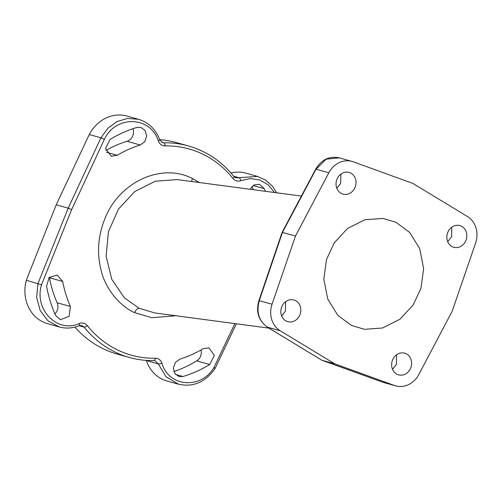 <?xml version="1.0" encoding="UTF-8"?>
<svg xmlns="http://www.w3.org/2000/svg" width="501" height="501" viewBox="0 0 501 501"><rect width="100%" height="100%" fill="white"/><g stroke="black" fill="none" stroke-linecap="round" stroke-linejoin="round"><path stroke-width="0.75" d="M159.656 139.66A109.819 96.511 -74.3 0 1 176.502 142.591L188.508 145.954A109.819 96.511 -74.3 0 0 163.865 142.81L162.593 142.647L159.687 139.741C155.573 129.007 148.359 122.15 138.038 119.163M89.247 134.544A36.604 32.17 -74.3 0 1 126.897 116.032L138.577 119.307L127.442 118.436L116.996 121.593L107.828 128.3L100.933 137.813L68.18 208.172L71.656 209.575L104.365 139.341L100.933 137.813L89.247 134.544L56.225 204.821L68.18 208.172L37.951 283.566L36.654 297.444L40.155 310.495L47.933 320.79L59.281 326.959L47.539 323.665A36.604 32.17 -74.3 0 1 26.284 280.297L56.225 204.821M154.202 360.595L154.064 360.614A2.818 1.296 89 0 1 153.888 360.588A109.819 96.511 -74.3 0 1 129.252 357.445L117.247 354.082A109.819 96.511 -74.3 0 1 74.925 327.09M146.273 360.401A5.63 4.947 -74.3 0 1 146.317 360.532L158.26 363.883L165.963 376.721L178.632 384.267L166.958 380.998A36.604 32.17 -74.3 0 1 146.317 360.532M230.999 172.989A36.604 32.17 -74.3 0 1 245.885 173.152L257.627 176.44L235.94 177.861L233.929 176.49C221.692 161.322 206.556 151.145 188.508 145.954M132.972 128.688A9.143 8.035 -74.3 0 1 127.029 141.295L140.267 145.008L144.776 141.702L146.674 136.115L145.177 130.573L140.906 127.398L136.804 127.454A130.229 114.447 -74.3 0 0 110.076 139.435L105.536 148.578L111.297 156.193L117.29 155.304A111.936 98.371 -74.3 0 1 140.267 145.008M105.874 150.513A111.936 98.371 -74.3 0 1 127.029 141.295M251.928 186.529A130.229 114.447 -74.3 0 1 253.224 189.685M49.355 277.266A9.143 8.035 -74.3 0 1 49.461 277.748L62.7 281.456L57.152 275.036L49.148 277.485L46.562 286.203A130.222 114.441 -74.3 0 0 55.511 315.311L60.408 319.676L69.119 316.394L70.397 306.474A111.93 98.365 -74.3 0 1 62.7 281.456M54.897 313.895A9.143 8.035 -74.3 0 0 57.152 302.767A111.936 98.371 -74.3 0 1 49.461 277.748M201.02 349.923A9.143 8.035 -74.3 0 1 196.699 360.877A130.229 114.447 -74.3 0 1 173.872 371.598M274.523 192.516L268.179 184.825L259.856 179.997L250.412 178.538L240.868 180.604C237.793 181.694 235.194 181.011 233.071 178.556A107.076 94.1 105.7 0 0 202.586 154.058A107.076 94.1 105.7 0 0 165.029 145.891C161.873 145.816 159.637 144.175 158.329 140.981A2.818 0.777 -19.8 0 0 159.687 139.754M158.329 140.981C150.663 115.975 115.681 114.936 104.365 139.341M26.284 280.297L41.527 284.75L71.656 209.575M41.527 284.75C33.843 309.443 57.339 333.641 79.296 323.521C82.471 322.419 85.139 323.101 87.287 325.581A107.076 94.1 105.7 0 0 117.766 350.067A107.076 94.1 105.7 0 0 155.304 358.234C158.485 358.315 160.689 359.962 161.904 363.175C168.524 387.01 201.033 389.709 213.952 367.521C215.117 368.291 215.38 368.598 214.741 368.435M199.448 182.539L192.365 178.5C161.472 162.305 118.161 182.258 104.39 220.02C97.895 236.948 96.837 253.869 101.215 270.784C106.049 291.231 122.582 307.67 134.531 312.599L151.797 317.709L175.77 315.743M301.314 196.079L177.241 179.59L155.316 181.212L134.807 191.507L118.443 209.111L108.441 231.669L106.112 256.136L111.748 279.27L124.342 297.794L139.103 308.265L154.828 312.956L268.937 328.124M234.881 323.596L213.952 367.521M250.03 189.265L254.063 184.932L259.455 184.299L264.284 188.645A130.229 114.447 -74.3 0 1 265.424 191.307M182.99 376.502L178.913 376.57L174.749 373.42L173.39 367.916L175.413 362.361L179.965 359.073A111.93 98.365 -74.3 0 0 202.943 348.777L208.879 347.869L214.397 355.416L209.725 364.528A130.222 114.441 -74.3 0 1 182.99 376.502L175.488 374.404M240.868 180.604A2.818 1.177 -112.3 0 0 238.82 177.667L233.735 176.246M155.147 360.751L158.26 363.883A2.818 0.883 161.9 0 0 161.904 363.175M81.801 325.544L84.124 327.103A109.819 96.511 -74.3 0 0 129.252 357.445C137.33 359.699 145.603 360.758 154.064 360.614M79.296 323.521A2.818 1.046 68 0 1 79.12 325.719M285.614 301.708L285.42 311.102L281.668 315.999M340.924 174.054L340.624 183.529L336.841 188.345M451.802 227.191L451.614 236.773L447.694 241.664M396.504 354.827L396.41 364.346L392.521 369.312M282.126 232.339L295.477 236.027L328.838 172.751L315.718 169.119C321.485 159.606 329.326 155.842 339.24 157.834L326.189 159.168L316.056 169.169L282.47 232.383L259.267 300.638C256.174 312.154 258.904 321.003 267.453 327.191L321.786 360.2L382.927 382.294L321.536 360.069M328.838 172.751A22.526 19.796 -74.3 0 1 351.984 161.41A22.526 19.796 -74.3 0 1 353.224 161.804L412.868 183.429L467.42 216.501A22.526 19.796 -74.3 0 1 475.606 243.054L452.178 311.246L418.817 374.523A22.526 19.796 -74.3 0 1 395.671 385.864A22.526 19.796 -74.3 0 1 394.437 385.469L381.599 381.868M295.477 236.027L272.056 304.22A22.526 19.796 -74.3 0 0 280.241 330.773L334.793 363.845L394.437 385.469M396.034 222.325L382.964 218.423L364.866 219.764L347.519 228.494L334.261 242.81L326.464 259.581L323.821 279.17L327.742 299.072L337.799 315.317L351.42 325.418L364.49 329.32L382.582 327.98L399.936 319.25L413.193 304.934L420.99 288.169L423.633 268.58L419.713 248.678L409.655 232.433L396.034 222.325M447.881 232.145A11.266 9.901 -74.3 0 1 459.874 225.6A11.266 9.901 -74.3 0 1 465.786 240.743A11.266 9.901 -74.3 0 1 453.793 247.294A11.266 9.901 -74.3 0 1 447.881 232.145M392.671 359.718A11.266 9.901 -74.3 0 1 404.664 353.174A11.266 9.901 -74.3 0 1 410.582 368.316A11.266 9.901 -74.3 0 1 398.589 374.861A11.266 9.901 -74.3 0 1 392.671 359.718M281.869 306.531A11.266 9.901 -74.3 0 1 293.862 299.98A11.266 9.901 -74.3 0 1 299.78 315.129A11.266 9.901 -74.3 0 1 287.787 321.673A11.266 9.901 -74.3 0 1 281.869 306.531M337.079 178.957A11.266 9.901 -74.3 0 1 349.072 172.413A11.266 9.901 -74.3 0 1 354.984 187.556A11.266 9.901 -74.3 0 1 342.991 194.1A11.266 9.901 -74.3 0 1 337.079 178.957M321.786 360.2L334.793 363.845M161.51 142.152L163.865 142.81A2.818 1.296 -91 0 1 165.029 145.891M192.365 178.5L191.607 181.5M134.531 312.599C135.946 309.75 137.468 308.309 139.103 308.265M233.071 178.556A2.818 1.134 -38.6 0 0 233.942 176.502M79.152 325.706L84.124 327.103A2.818 1.134 141.4 0 0 87.287 325.581M155.304 358.234A2.818 1.296 89 0 1 154.083 360.614M253.111 185.52L264.284 188.645M196.699 360.877L209.725 364.528M272.056 304.22L258.923 300.606C255.685 311.616 258.472 320.452 267.296 327.122A2.818 1.34 121.3 0 0 267.453 327.191L280.241 330.773M106.588 152.304L117.29 155.304M57.152 302.767L70.397 306.474M58.849 326.834C65.587 328.769 72.344 328.399 79.108 325.725L81.795 325.537M178.131 384.123C193.023 387.542 205.335 382.332 215.073 368.498M215.111 368.429L236.366 323.796M257.22 176.333L265.549 180.034L272.701 186.522L276.69 192.804M395.671 385.864L382.896 382.288M351.984 161.41L339.208 157.828M267.296 327.122L321.611 360.119M282.107 232.383L258.923 300.6M315.718 169.113L282.151 232.295"/></g></svg>
